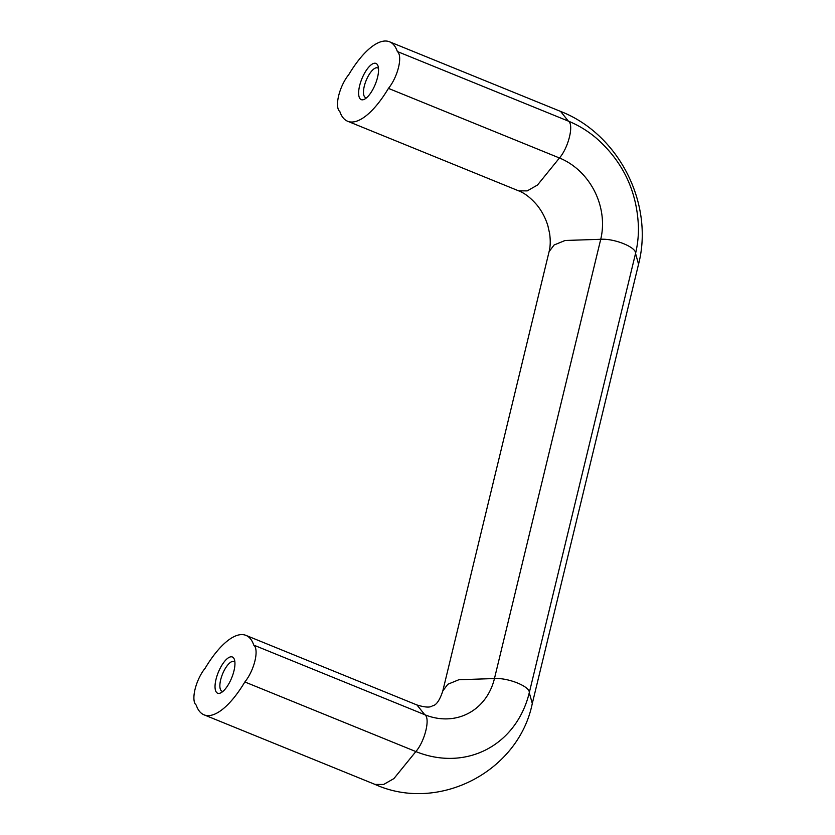 <?xml version="1.0" encoding="UTF-8"?>
<svg xmlns="http://www.w3.org/2000/svg" width="835" height="835" viewBox="0 0 835 835"><rect width="100%" height="100%" fill="white"/><g stroke="black" fill="none" stroke-linecap="round" stroke-linejoin="round"><path stroke-width="1.25" d="M234.896 662.082A16.022 5.939 -67.9 0 0 234.071 661.497A16.022 5.939 -67.9 0 0 220.659 679.847A16.022 5.939 -67.9 0 0 221.985 691.182A16.022 5.939 -67.9 0 0 222.987 691.349M359.603 85.796A19.549 7.244 -67.9 0 0 364.509 99.219A19.549 7.244 -67.9 0 0 375.301 84.251A19.549 7.244 -67.9 0 0 378.025 66.007A19.549 7.244 -67.9 0 0 369.185 66.654A19.549 7.244 -67.9 0 0 359.603 85.796M378.505 68.501A16.022 5.939 -67.9 0 0 377.67 67.917A16.022 5.939 -67.9 0 0 364.269 86.266A16.022 5.939 -67.9 0 0 365.594 97.601A16.022 5.939 -67.9 0 0 366.586 97.768M560.567 111.399C618.787 134.007 654.233 203.74 638.545 264.236L532.302 703.487L529.275 692.716L635.539 253.464C636.573 247.337 614.529 238.361 600.73 239.29A64.483 55.507 64.6 0 0 559.45 157.982C568.499 147.701 574.146 124.352 568.364 121.117L560.567 111.399L389.559 41.802A74.273 27.513 -67.9 0 0 348.748 74.659A22.806 8.454 -67.9 0 0 338.645 95.775A22.806 8.454 -67.9 0 0 339.824 111.514A74.273 27.513 -67.9 0 0 347.631 121.242A74.273 27.513 -67.9 0 0 388.442 88.385L559.45 157.982L537.51 185.015L527.24 190.891L518.639 190.839C524.62 193.073 530.747 197.822 536.999 205.086C541.946 211.234 545.589 218.185 547.927 225.941L549.649 233.685C550.578 240.699 550.39 246.69 549.086 251.659L442.811 690.91L447.852 684.251L458.853 679.742L494.456 678.542L600.73 239.29L565.107 240.48L554.106 244.989L549.086 251.659M253.756 645.111L424.764 714.708A64.483 55.507 -115.4 0 0 494.456 678.542C508.254 677.613 530.308 686.589 529.275 692.716A104.959 90.347 -115.4 0 1 415.851 751.563C424.9 741.282 430.547 717.933 424.764 714.708L416.968 704.98L245.96 635.383A74.273 27.513 -67.9 0 0 205.139 668.24A22.806 8.454 -67.9 0 0 195.035 689.355A22.806 8.454 -67.9 0 0 196.225 705.105A74.273 27.513 -67.9 0 0 204.022 714.823A74.273 27.513 -67.9 0 0 244.843 681.965A22.806 8.454 -67.9 0 0 254.946 660.85A22.806 8.454 -67.9 0 0 253.756 645.111A74.273 27.513 -67.9 0 0 245.96 635.383M244.843 681.965L415.851 751.563L393.901 778.596L383.641 784.472L375.04 784.42C438.458 813.092 518.556 771.707 532.292 703.487M216.004 679.377A19.549 7.244 -67.9 0 0 220.91 692.799A19.549 7.244 -67.9 0 0 231.702 677.832A19.549 7.244 -67.9 0 0 234.426 659.587A19.549 7.244 -67.9 0 0 225.586 660.234A19.549 7.244 -67.9 0 0 216.004 679.377M388.442 88.385A22.806 8.454 -67.9 0 0 398.545 67.27A22.806 8.454 -67.9 0 0 397.356 51.53A74.273 27.513 -67.9 0 0 389.559 41.802M397.356 51.53L568.364 121.117A104.959 90.347 64.6 0 1 595.522 137.483C622.952 161.301 637.251 191.372 638.451 227.684A104.959 90.347 64.6 0 1 635.55 253.433M638.566 264.246L635.55 253.464M375.04 784.42L204.022 714.823M416.968 704.98C431.351 709.332 431.779 705.481 432.843 705.805C436.517 704.938 439.836 699.97 442.832 690.91M518.639 190.839L347.631 121.242"/></g></svg>
